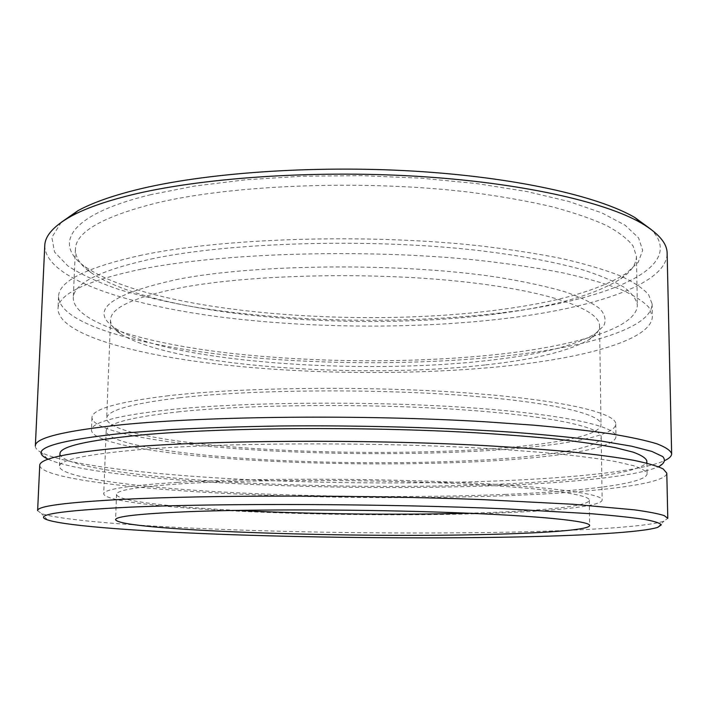 <?xml version="1.0" encoding="UTF-8"?>
<svg xmlns="http://www.w3.org/2000/svg" width="707" height="707" viewBox="0 0 707 707"><rect width="100%" height="100%" fill="white"/><g stroke="black" fill="none" stroke-linecap="round" stroke-linejoin="round"><path stroke-width="0.53" stroke-dasharray="3.54 2.65" d="M150.838 194.637C68.075 214.681 52.972 244.445 85.14 266.769C152.535 313.015 360.685 329.276 504.179 309.083C559.599 301.589 600.287 289.684 626.252 273.379L638.235 262.262L642.663 250.313L638.545 237.835L625.094 225.197L601.86 212.895L568.835 201.468L526.671 191.5L476.677 183.564L420.886 178.173L361.878 175.663L302.587 176.211L245.956 179.755L194.655 186.047L150.838 194.637M501.475 313.254C360.676 332.829 155.699 316.922 90.514 272.319C80.333 265.072 75.296 257.401 75.402 249.324C75.596 232.161 102.391 216.775 155.77 203.174C232.886 184.518 367.384 179.437 472.576 192.578C501.723 196.502 528.102 201.203 551.707 206.674C573.421 212.489 591.6 218.719 606.244 225.374C618.784 232.152 627.728 239.01 633.065 245.948L636.415 256.181C636.318 264.259 631.095 271.797 620.746 278.797C595.586 294.519 555.826 306.007 501.475 313.254M178.871 279.079C110.036 293.988 88.693 310.293 114.834 327.995C167.108 362.011 358.944 375.435 487.697 360.508C538.372 354.905 574.164 346.023 595.064 333.863L603.69 325.962C606.341 320.421 605.121 314.721 600.049 308.879C592.59 303.029 580.898 297.329 564.973 291.797C546.617 286.45 524.461 281.651 498.506 277.383C403.529 262.695 258.974 263.729 178.871 279.079M484.869 364.971C358.917 379.314 170.608 366.279 120.358 333.731C113.756 329.294 110.478 324.69 110.548 319.909C110.734 307.51 135.099 296.613 183.643 287.21C251.86 274.714 367.49 271.85 457.88 281.2C548.499 290.524 600.04 309.339 599.563 325.883C599.509 330.664 596.125 335.189 589.408 339.466C569.25 351.096 534.404 359.598 484.869 364.971M61.217 222.343L51.832 237.393L54.572 252.107L67.899 265.965C81.358 274.652 98.618 282.579 119.651 289.737C142.354 296.401 167.347 302.163 194.655 307.041C292.327 322.94 413.038 324.619 511.735 311.531C610.256 298.584 687.372 266.857 651.253 229.554M44.762 245.691C45.407 278.169 123.778 304.143 217.146 316.586C311.778 328.914 422.344 329.329 514.431 317.381C598.29 306.37 667.081 283.268 667.134 253.3M35.35 445.993C35.306 448.256 37.365 450.474 41.519 452.648C66.361 464.888 146.641 474.264 236.598 479.054C327.474 483.756 429.237 484.242 515.315 480.159C585.758 476.739 645.509 469.908 665.322 460.266L659.269 466.337M48.209 459.25C73.272 470.623 151.811 479.381 239.938 483.871C328.932 488.281 428.548 488.758 512.628 484.975C580.889 481.821 638.624 475.555 658.464 466.708M59.971 453.779C61.323 465.94 134.869 476.315 223.447 481.679C313.121 487.008 418.19 487.901 504.931 483.933C583.346 480.292 646.498 472.064 646.843 460.946M504.975 494.432C583.478 491.215 646.728 483.8 647.099 473.69C646.145 471.083 641.585 468.405 633.41 465.683L615.824 461.609C600.508 458.931 581.437 456.377 558.627 453.947C533.794 451.64 506.009 449.608 475.272 447.849C364.264 441.893 222.184 442.812 141.833 449.44C86.519 454.265 59.043 459.957 59.406 466.514C60.811 477.579 134.48 487.088 223.173 492.063C312.962 497.012 418.137 497.931 504.975 494.432M39.725 465.506C41.359 477.455 120.632 487.583 214.583 492.859C309.816 498.108 420.771 499.115 513.229 495.448C597.265 492.063 666.303 484.154 666.798 473.169M37.63 510.64L41.413 513.529C61.756 520.617 141.55 526.503 231.958 529.773C323.346 533.016 426.524 533.891 513.415 532.053C586.289 530.462 647.577 526.742 663.944 521.13L667.788 518.337M468.547 513.211L479.346 512.893C541.695 510.905 589.178 506.283 589.302 500.158C589.912 494.352 540.06 487.379 452.63 483.42C365.422 479.461 253.795 479.558 187.638 483.394C140.154 486.328 116.452 489.986 116.54 494.379C116.549 500.865 169.38 506.928 236.942 510.383M177.528 482.368C128.161 485.479 103.549 489.324 103.708 493.901C104.733 501.192 166.083 507.803 242.536 511.391C319.758 514.97 411.253 515.783 485.188 513.485C551.124 511.408 601.966 506.539 602.143 499.99C602.815 493.893 550.373 486.504 457.703 482.315C365.28 478.118 246.937 478.268 177.528 482.368M179.746 411.704C130.671 417.121 106.147 423.555 106.183 430.996C107.004 442.821 167.833 453.116 243.818 458.366C320.554 463.589 411.571 464.207 485.073 459.886C550.629 455.997 601.1 447.681 601.206 437.05C601.807 427.125 549.692 415.539 457.765 409.468C366.076 403.37 248.723 404.519 179.746 411.704M168.019 409.857C116.876 415.61 91.353 422.388 91.459 430.192C92.405 442.821 157.254 453.7 237.322 459.25C318.256 464.755 413.878 465.436 491.657 460.929C561.349 456.846 615.788 448.017 615.947 436.599C616.61 426.1 561.526 413.763 463.536 407.303C365.793 400.816 240.689 402.133 168.019 409.857M168.478 395.726C117.397 401.965 91.892 409.273 91.972 417.66C92.882 431.252 157.608 442.9 237.587 448.786C318.415 454.645 413.94 455.281 491.63 450.359C561.234 445.896 615.603 436.352 615.744 424.067C616.389 412.773 561.376 399.561 463.536 392.703C365.961 385.819 241.06 387.348 168.478 395.726M180.179 397.705C131.166 403.573 106.66 410.511 106.669 418.517C107.464 431.235 168.186 442.255 244.065 447.831C320.713 453.381 411.633 453.965 485.046 449.245C550.523 444.995 600.932 435.998 601.021 424.562C601.613 413.887 549.56 401.479 457.783 395.036C366.235 388.567 249.076 389.911 180.179 397.705M141.276 269.173C85.759 280.926 57.992 294.2 58.001 308.977C58.814 334.217 133.261 354.781 222.864 364.75C313.616 374.639 419.967 375.152 507.962 365.855C587.72 357.318 652.234 339.395 652.358 316.241L648.849 307.324C643.22 301.262 633.764 295.252 620.49 289.296C604.962 283.445 585.652 277.948 562.56 272.796C537.426 267.944 509.314 263.773 478.224 260.264C365.952 248.502 222.396 252.85 141.276 269.173M141.789 255.121C86.325 267.396 58.584 281.236 58.557 296.64C59.317 322.949 133.641 344.344 223.138 354.693C313.767 364.953 420.02 365.431 507.918 355.683C587.588 346.748 652.004 328.03 652.101 303.895L648.584 294.598C642.963 288.288 633.516 282.031 620.26 275.836C604.75 269.747 585.467 264.029 562.41 258.682C537.311 253.636 509.243 249.297 478.206 245.665C366.111 233.469 222.802 238.082 141.789 255.121M153.852 258.435C100.217 270.092 73.36 283.321 73.272 298.133C73.935 322.905 144.122 343.275 229.634 353.155C316.153 362.947 417.978 363.345 501.634 353.96C577.133 345.396 637.299 327.633 637.352 305.017C636.362 299.158 631.925 293.228 624.025 287.228C614.047 281.262 600.402 275.491 583.081 269.924C554.58 261.82 516.967 254.873 472.621 249.836C366.747 238.294 231.348 242.457 153.852 258.435M90.514 272.319L85.14 266.769M120.358 333.731L114.834 327.995M646.887 463.165L647.099 473.69M657.749 527.342L663.944 521.13M116.54 494.379L115.577 519.707M106.183 430.996L103.708 493.901M91.972 417.66L91.459 430.192M110.548 319.909L106.669 418.517M58.557 296.64L58.001 308.977M75.402 249.324L73.272 298.133M636.415 256.181L637.352 305.017M652.101 303.895L652.358 316.241M599.563 325.883L601.021 424.562M615.744 424.067L615.947 436.599M601.206 437.05L602.143 499.99M589.302 500.158L589.647 525.495M47.449 519.884L41.413 513.529M59.874 455.988L59.406 466.514M47.422 458.861L41.519 452.648M589.408 339.466L595.064 333.863M620.746 278.797L626.252 273.379"/><path stroke-width="1.06" d="M651.253 229.554L634.806 217.482C598.131 196.095 515.014 177.174 413.401 171.112C311.858 165.076 203.298 173.074 136.124 189.874C111.264 196.122 91.875 203.05 77.956 210.677L61.217 222.343M671.65 453.761L667.134 253.3C667.134 243.323 658.535 233.257 641.346 223.112C604.193 201.53 519.15 182.335 414.841 176.167C310.603 170.025 199.118 178.146 130.53 195.132C105.14 201.451 85.388 208.45 71.283 216.148C53.847 225.878 45.009 235.723 44.762 245.691L35.35 445.993C34.89 437.969 63.745 430.881 121.896 424.73C207.929 416.105 363.204 414.479 484.604 421.734L533.237 425.137C562.852 427.77 588.657 430.66 610.654 433.815C630.264 437.059 645.659 440.381 656.856 443.784C665.676 447.186 670.607 450.509 671.65 453.761C671.632 456.033 669.529 458.198 665.322 460.266M658.464 466.708L659.269 466.337C664.553 463.244 665.72 460.001 662.768 456.598L651.827 451.402L631.572 446.197L601.798 441.15C577.345 437.933 548.535 435.026 515.376 432.437C446.029 427.602 360.411 425.207 280.29 425.985C240.999 426.63 204.65 427.832 171.262 429.591L127.136 432.843C54.094 440.558 27.529 449.228 47.422 458.861L48.209 459.25M646.887 463.165L646.843 460.946C645.889 458.074 641.329 455.14 633.163 452.153L615.594 447.699C600.296 444.765 581.26 441.981 558.477 439.347C533.688 436.838 505.938 434.637 475.254 432.746C364.432 426.339 222.599 427.523 142.346 434.902C87.102 440.275 59.644 446.568 59.971 453.779L59.874 455.988M666.798 473.169L663.21 468.953C657.351 466.063 647.435 463.165 633.463 460.257C617.105 457.376 596.69 454.636 572.228 452.029C545.583 449.555 515.739 447.372 482.687 445.481C363.257 439.091 210.465 440.205 125.493 447.416C67.837 452.586 39.247 458.613 39.725 465.506L37.63 510.64C37.029 506.177 65.671 502.403 123.566 499.31C208.91 495.006 362.656 494.953 482.793 499.619L572.838 504.25L634.373 509.835C648.399 511.78 658.35 513.697 664.209 515.597L667.788 518.337L666.798 473.169M510.701 537.09C582.285 535.72 642.168 532.389 657.749 527.342L661.301 524.85C660.082 523.1 654.461 521.28 644.431 519.398C631.722 517.497 614.312 515.633 592.201 513.795L505.841 508.863C386.305 503.693 219.037 503.11 128.824 507.202C59.653 510.666 32.531 514.89 47.449 519.884C66.856 526.3 144.944 531.708 233.849 534.757C323.7 537.788 425.358 538.681 510.701 537.09M186.781 511.735C139.182 513.777 115.453 516.437 115.577 519.707C119.907 530.383 341.569 537.841 479.381 534.642C541.871 533.352 589.497 530.064 589.647 525.495C590.274 521.174 540.298 515.818 452.586 512.593C365.104 509.358 253.106 509.084 186.781 511.735M236.942 510.383C308.614 514.095 396.804 515.164 468.547 513.211M634.806 217.482L641.346 223.112M77.956 210.677L71.283 216.148"/></g></svg>
